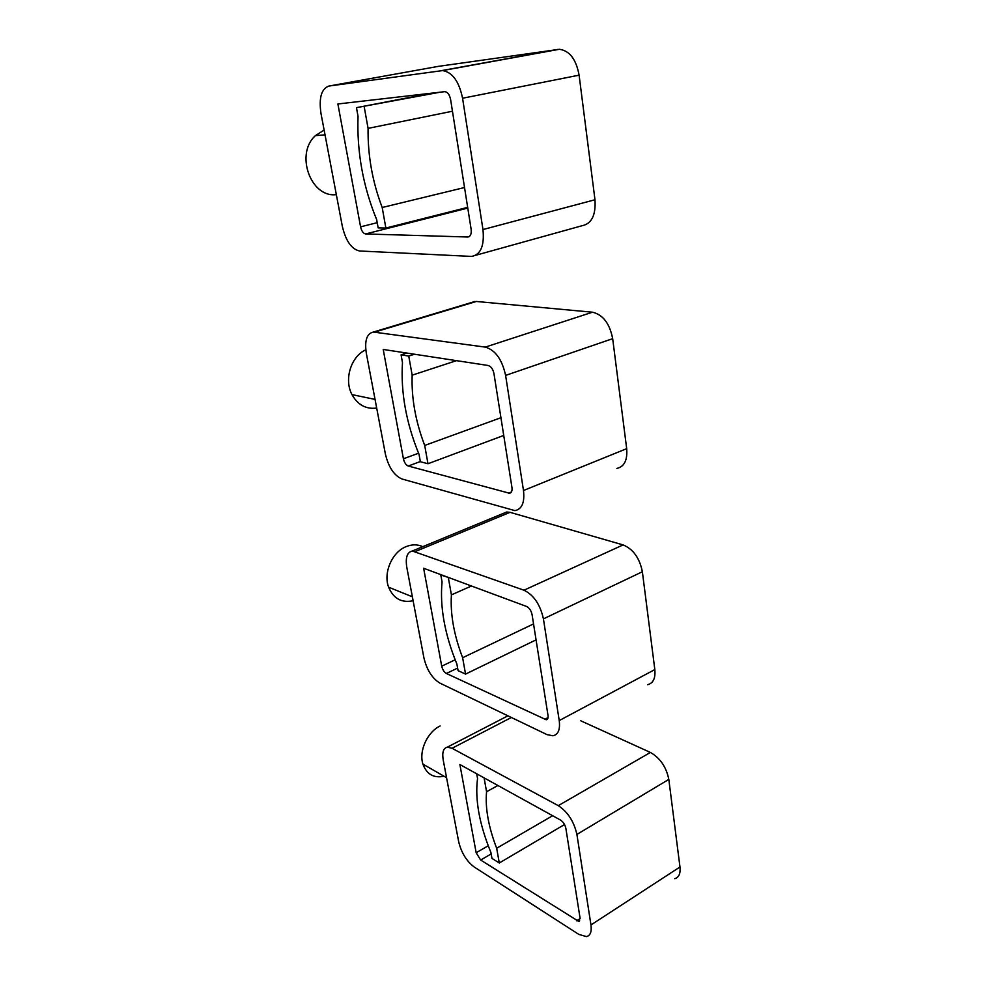 <?xml version="1.0" encoding="UTF-8"?>
<svg xmlns="http://www.w3.org/2000/svg" width="986" height="986" viewBox="0 0 986 986"><rect width="100%" height="100%" fill="white"/><g stroke="black" fill="none" stroke-linecap="round" stroke-linejoin="round"><path stroke-width="1.48" d="M493.949 373.546L511.956 487.466C512.35 490.905 511.537 492.827 509.503 493.246L408.253 466.021C405.949 465.035 404.334 462.619 403.41 458.773L383.221 349.451L488.181 365.498C491.04 366.373 492.963 369.06 493.949 373.546M376.689 408.056C366.04 409.412 357.807 404.926 351.977 394.61C343.806 379.524 350.979 356.328 365.806 349.833M471.986 302.369L476.349 301.469L592.5 312.205C602.939 314.657 609.668 323.482 612.676 338.666L626.689 448.667L523.492 490.51L505.608 375.407C502.108 359.459 495.329 350.03 485.26 347.109L373.361 332.048C366.817 333.514 364.463 340.552 366.299 353.148L385.378 454.004C388.546 467.191 394.067 475.511 401.955 478.986L514.914 510.625C521.951 509.22 524.811 502.515 523.492 490.51M616.854 468.412C624.311 466.748 627.577 460.166 626.689 448.667M414.49 354.233L408.746 356.057L401.08 354.861L402.473 362.577C400.636 392.305 406.158 422.92 419.05 454.398L420.369 461.731L427.973 463.74L503.735 435.442M427.973 463.74L424.707 445.45L500.925 417.719M456.481 360.654L412.16 375.173C411.335 397.937 415.513 421.367 424.707 445.45M408.746 356.057L412.16 375.173M401.08 354.861L406.799 353.05M532.07 614.598L548.006 715.392C548.327 717.968 547.735 719.423 546.207 719.768L446.387 673.475C444.119 672.107 442.554 669.679 441.716 666.179L423.635 568.256L526.561 606.452C529.334 607.857 531.171 610.568 532.07 614.598M413.109 600.733C401.622 603.149 393.463 598.625 388.607 587.188C383.073 572.706 392.218 551.827 406.343 546.54C412.16 544.26 417.657 544.297 422.809 546.663M503.563 513.312L506.681 512.017L510.021 512.326L623.103 544.913C633.197 549.116 639.618 558.064 642.367 571.744L654.827 669.58L559.222 720.581L543.422 618.875C540.242 604.578 533.759 595.014 523.973 590.207L412.284 551.014C407.119 552.197 405.295 557.657 406.811 567.406L423.931 657.933C426.839 669.938 432.176 678.343 439.929 683.125L546.971 734.607L552.949 735.79C558.224 734.632 560.307 729.554 559.222 720.581M647.617 684.703C653.213 683.273 655.616 678.232 654.827 669.58M448.827 577.599L440.816 575.011L442.061 581.9C439.731 606.809 444.674 634.208 456.888 664.071L458.071 670.64L465.552 674.091L536.064 639.865M465.552 674.091L462.631 657.724L533.537 623.928M471.456 586.004L451.403 594.878C450.208 614.093 453.954 635.046 462.631 657.724M448.359 577.808L451.403 594.878M565.853 828.289L580.064 918.089L578.77 921.442L480.675 860.051L476.164 852.73L459.883 764.52L560.59 820.105C563.277 821.917 565.04 824.641 565.853 828.289M444.045 776.241C433.729 778.348 426.691 774.318 422.932 764.15C418.643 751.209 427.295 732.043 440.101 725.992M580.742 720.791L650.403 752.441C660.139 758 666.289 766.985 668.816 779.408L679.97 866.977L590.959 924.942L576.896 834.427C573.988 821.511 567.788 811.922 558.286 805.648L452.044 748.275L447.348 747.154C443.355 748.115 441.974 752.404 443.219 760.009L458.675 841.724C461.362 852.717 466.514 861.123 474.118 866.94L578.782 934.371L586.436 936.601C590.343 935.64 591.846 931.758 590.959 924.942M674.744 878.686C678.898 877.478 680.636 873.584 679.97 866.977M476.694 773.8L477.544 778.509C474.845 799.412 479.295 824.062 490.892 852.471L491.965 858.399L499.298 862.984L564.534 824.53M499.298 862.984L496.661 848.256L552.628 815.718M497.893 785.509L486.566 791.733C485.087 807.978 488.452 826.823 496.661 848.256M484.101 777.892L486.566 791.733M450.602 99.512L471.135 229.294C471.604 233.929 470.519 236.492 467.882 237.01L365.609 233.953C363.267 233.46 361.591 231.094 360.58 226.829L337.89 103.974L444.883 91.649C447.681 92.08 449.591 94.705 450.602 99.512M336.349 194.698L335.548 194.71C310.43 197.2 295.036 153.631 315.434 135.624L324.123 130.041M438.24 66.382L559.308 49.3C569.526 50.582 576.132 59.209 579.102 75.17L594.977 199.764L482.967 229.553L462.57 98.23C459.032 81.345 452.364 72.138 442.541 70.585L328.868 86.053C321.399 88.74 318.774 97.848 320.968 113.365L342.352 226.423C345.815 240.978 351.546 249.162 359.545 250.986L471.616 256.422C480.737 254.696 484.52 245.736 482.967 229.553M475.72 255.275L581.962 225.757C591.612 223.834 595.951 215.17 594.977 199.764M440.249 92.166L356.464 107.659L358.029 116.348C356.809 151.93 363.021 186.354 376.677 219.644L378.156 227.877L385.871 228.049L467.66 207.368M385.871 228.049L382.198 207.504L464.529 187.525M452.463 111.221L368.074 128.377C367.716 155.455 372.425 181.831 382.198 207.504M364.216 106.821L368.074 128.377M356.464 107.659L432.151 93.103M511.414 491.977L508.517 493.148M612.676 338.666L505.608 375.407M476.349 301.469L374.631 332.097M592.5 312.205L485.26 347.109M420.332 461.547L408.253 466.021M418.557 453.227L403.41 458.773M548.031 717.598L544.555 719.447M642.367 571.744L543.422 618.875M510.021 512.326L415.439 551.47M623.103 544.913L523.973 590.207M457.615 668.089L446.387 673.475M455.15 659.782L441.716 666.179M580.125 918.582L576.625 920.825M668.816 779.408L576.896 834.427M511.377 717.488L452.044 748.275M650.403 752.441L558.286 805.648M491.151 853.938L480.675 860.051M488.23 845.766L476.164 852.73M469.176 236.615L467.721 237.01M579.102 75.17L462.57 98.23M438.807 66.284L328.868 86.053M557.928 49.411L441.235 70.672M467.771 208.083L365.609 233.953M377.219 222.688L360.58 226.829M375.05 399.404L351.977 394.61M510.76 492.729L509.503 493.246M475.005 301.457L373.361 332.048M412.37 596.813L388.607 587.188M547.353 719.151L546.207 719.768M506.681 512.017L412.284 551.014M446.559 777.683L422.932 764.15M579.706 920.838L578.77 921.442M507.926 715.824L447.348 747.154M325.035 134.848L315.434 135.624M469.04 236.702L467.882 237.01M559.308 49.3L442.541 70.585"/></g></svg>
